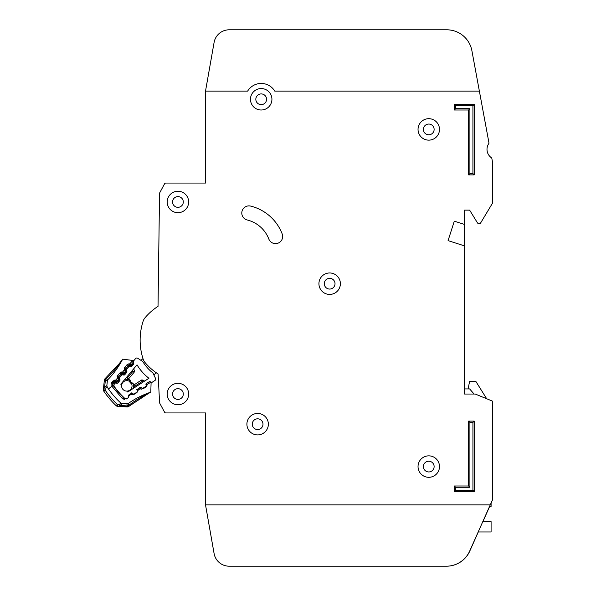<?xml version="1.0" encoding="UTF-8"?>
<svg xmlns="http://www.w3.org/2000/svg" width="596" height="596" viewBox="0 0 596 596"><rect width="100%" height="100%" fill="white"/><g stroke="black" fill="none" stroke-linecap="round" stroke-linejoin="round"><path stroke-width="0.89" d="M152.293 382.185L155.012 380.419L152.293 382.185A1.021 1.021 0 0 1 151.302 382.252L150.147 381.716A1.021 1.021 0 0 0 149.156 381.783L146.683 383.392A1.021 1.021 0 0 0 146.214 384.264L146.236 385.538A1.021 1.021 0 0 1 145.774 386.417L143.286 388.026A1.021 1.021 0 0 1 142.31 388.1L141.125 387.564A1.021 1.021 0 0 0 140.157 387.638L137.669 389.225A1.021 1.021 0 0 0 137.199 390.119L137.229 391.371A1.021 1.021 0 0 1 136.767 392.257L134.294 393.867A1.021 1.021 0 0 1 133.31 393.934L132.148 393.397A1.021 1.021 0 0 0 131.157 393.464L128.676 395.066A1.021 1.021 0 0 0 128.214 395.945L128.237 397.219A1.021 1.021 0 0 1 127.775 398.098L127.507 398.27A2.555 2.555 0 0 1 124.37 397.994A79.186 79.186 0 0 1 114.484 386.826A2.555 2.555 0 0 1 114.588 383.682L114.79 383.437A1.021 1.021 0 0 1 115.713 383.079L116.98 383.258A1.021 1.021 0 0 0 117.904 382.9L119.796 380.635A1.021 1.021 0 0 0 119.99 379.667L119.595 378.445A1.021 1.021 0 0 1 119.781 377.477L121.673 375.212A1.021 1.021 0 0 1 122.605 374.862L123.849 375.048A1.021 1.021 0 0 0 124.787 374.69L126.672 372.411A1.021 1.021 0 0 0 126.859 371.45L126.471 370.213A1.021 1.021 0 0 1 126.665 369.252L128.565 366.98A1.021 1.021 0 0 1 129.488 366.629L130.755 366.801A1.021 1.021 0 0 0 131.679 366.443L133.571 364.178A1.021 1.021 0 0 0 133.757 363.21L133.362 361.995A1.021 1.021 0 0 1 133.549 361.02L135.627 358.539A1.535 1.535 0 0 1 137.631 358.226L142.764 361.504A41.578 41.578 0 0 0 152.926 372.977L155.556 378.475A1.535 1.535 0 0 1 155.012 380.419L152.293 382.185M490.247 504.894L469.7 551.047A25.546 25.546 0 0 1 446.367 566.2L229.184 566.2A15.325 15.325 0 0 1 214.098 553.535L205.516 504.894L490.247 504.894L492.564 499.791L492.616 401.533A0.514 0.514 0 0 0 492.303 401.063L475.347 394.075A0.514 0.514 0 0 0 475.146 394.038L464.522 394.038L464.522 245.895L448.073 240.628L454.301 221.168L464.522 224.439L464.522 210.135L469.633 210.135L477.5 222.926A1.021 1.021 0 0 0 478.372 223.411L479.78 223.411A1.021 1.021 0 0 0 480.652 222.919L492.542 203.102A0.514 0.514 0 0 0 492.616 202.841L492.616 163.557A10.214 10.214 0 0 0 492.445 161.702L491.834 158.402A1.021 1.021 0 0 0 491.409 157.746A10.214 10.214 0 0 1 488.787 143.569A1.021 1.021 0 0 0 488.943 142.802L479.37 91.099L274.763 91.106A15.839 15.839 0 0 0 247.638 91.106L205.516 91.106L205.516 183.061L165.882 183.061A1.535 1.535 0 0 0 164.533 183.866L159.735 192.776A1.535 1.535 0 0 0 159.549 193.484L158.029 306.351A57.73 57.73 0 0 0 145.052 317.743A10.214 10.214 0 0 0 143.144 321.162A10.214 10.214 0 0 1 145.052 317.743A10.214 10.214 0 0 0 143.144 321.162A10.214 10.214 0 0 1 145.052 317.743A10.214 10.214 0 0 0 143.144 321.162A61.306 61.306 0 0 0 143.144 359.127A10.214 10.214 0 0 0 145.052 362.554A57.73 57.73 0 0 0 158.096 373.983L159.586 402.628A1.535 1.535 0 0 0 159.765 403.276L164.533 412.134A1.535 1.535 0 0 0 165.889 412.946L205.523 412.946L205.523 504.894L214.091 553.535A15.325 15.325 0 0 0 229.184 566.2L446.464 566.2A25.546 25.546 0 0 0 469.797 551.047L478.29 531.967M157.337 373.483A57.73 57.73 0 0 0 158.096 373.983L159.586 402.628L158.096 373.983A57.73 57.73 0 0 1 157.337 373.483M477.009 78.329L471.89 50.69A25.546 25.546 0 0 0 446.769 29.8L229.184 29.8A15.325 15.325 0 0 0 214.091 42.465L205.516 91.106M205.516 183.061L165.882 183.061L205.516 183.061M164.533 183.866L159.735 192.776L164.533 183.866M159.549 193.484L158.029 306.351L159.549 193.484M159.765 403.276L164.533 412.134L159.765 403.276M165.889 412.946L205.523 412.946L165.889 412.946M448.073 240.628L454.301 221.168L448.073 240.628L454.301 221.168L464.522 224.439L464.522 245.895M464.522 210.135L469.633 210.135L477.5 222.926L469.633 210.135L464.522 210.135M478.372 223.411L479.78 223.411L478.372 223.411M480.652 222.919L492.542 203.102L480.652 222.919M492.616 202.841L492.616 163.557L492.616 202.841M492.445 161.702L491.834 158.402L492.445 161.702M446.769 29.8L229.184 29.8L446.769 29.8M126.814 391.103A5.237 5.237 0 0 0 131.574 383.697A5.237 5.237 0 0 1 126.814 391.103A5.237 5.237 0 0 1 121.614 385.232A72.541 72.541 0 0 1 120.809 384.204L137.02 364.834A48.224 48.224 0 0 0 148.925 378.281L127.738 392.026A72.541 72.541 0 0 1 126.814 391.103L127.738 392.026M120.809 384.204L121.614 385.232A5.237 5.237 0 0 1 129.541 381.403L130.256 382.818L131.709 383.787L130.256 382.818L129.474 381.254L129.913 379.853L131.046 382.118L133.161 383.519L133.549 385.24A1.021 1.021 0 0 1 133.727 385.098L134.8 386.223L133.266 385.97L133.31 388.413L133.266 385.97A1.021 1.021 0 0 1 133.727 385.098L141.438 380.092A1.021 1.021 0 0 1 142.422 380.024L142.034 381.537L141.438 380.092A1.021 1.021 0 0 1 142.422 380.024L144.642 381.06M156.256 372.753L153.843 374.891M140.976 360.364L142.973 358.591M128.252 379.257A1.021 1.021 0 0 0 128.416 379.093L127.425 377.894L127.492 379.451L125.071 379.108L128.252 379.257L129.861 379.935M133.161 383.519L131.709 383.787M127.492 379.451A1.021 1.021 0 0 0 128.416 379.093L134.309 372.053A1.021 1.021 0 0 0 134.502 371.077L133.742 368.753M132.58 370.138L132.953 371.286L134.502 371.077A1.021 1.021 0 0 1 134.309 372.053L132.953 371.286L127.425 377.894L126.233 377.722M131.046 382.118L130.256 382.818M464.522 394.038L464.522 388.927L469.633 388.927L474.073 394.038M489.562 506.429L491.089 506.429L491.089 503.046M478.193 531.967L491.089 531.967L491.089 521.634L482.797 521.634M468.098 388.927L469.633 381.269L475.764 381.269L486.686 398.746L492.303 401.063M246.9 424.181A10.728 10.728 0 0 0 257.628 434.909A10.728 10.728 0 0 0 268.356 424.181A10.728 10.728 0 0 0 257.628 413.453A10.728 10.728 0 0 0 246.9 424.181M418.034 466.579A10.728 10.728 0 0 0 428.762 477.307A10.728 10.728 0 0 0 439.49 466.579A10.728 10.728 0 0 0 428.762 455.851A10.728 10.728 0 0 0 418.034 466.579M318.927 283.696A10.728 10.728 0 0 0 329.655 294.424A10.728 10.728 0 0 0 340.383 283.696A10.728 10.728 0 0 0 329.655 272.968A10.728 10.728 0 0 0 318.927 283.696M167.2 201.962A10.728 10.728 0 0 0 177.928 212.69A10.728 10.728 0 0 0 188.656 201.962A10.728 10.728 0 0 0 177.928 191.234A10.728 10.728 0 0 0 167.2 201.962M167.208 394.045A10.728 10.728 0 0 0 177.936 404.773A10.728 10.728 0 0 0 188.664 394.045A10.728 10.728 0 0 0 177.936 383.317A10.728 10.728 0 0 0 167.208 394.045M418.034 129.414A10.728 10.728 0 0 0 428.762 140.142A10.728 10.728 0 0 0 439.49 129.414A10.728 10.728 0 0 0 428.762 118.686A10.728 10.728 0 0 0 418.034 129.414M250.469 99.279A10.728 10.728 0 0 0 261.197 110.007A10.728 10.728 0 0 0 271.925 99.279A10.728 10.728 0 0 0 261.197 88.551A10.728 10.728 0 0 0 250.469 99.279M282.66 236.478A7.152 7.152 0 0 0 282.184 233.915A45.467 45.467 0 0 0 250.655 206.097A7.152 7.152 0 0 0 241.998 211.327A7.152 7.152 0 0 0 247.221 219.984A31.163 31.163 0 0 1 268.833 239.048A7.152 7.152 0 0 0 282.66 236.478M262.992 424.181A5.364 5.364 0 0 1 257.628 429.545A5.364 5.364 0 0 1 252.264 424.181A5.364 5.364 0 0 1 257.628 418.817A5.364 5.364 0 0 1 262.992 424.181M266.561 99.279A5.364 5.364 0 0 1 261.197 104.643A5.364 5.364 0 0 1 255.833 99.279A5.364 5.364 0 0 1 261.197 93.915A5.364 5.364 0 0 1 266.561 99.279M434.126 129.421A5.364 5.364 0 0 1 428.762 134.785A5.364 5.364 0 0 1 423.398 129.421A5.364 5.364 0 0 1 428.762 124.057A5.364 5.364 0 0 1 434.126 129.421M183.292 394.045A5.364 5.364 0 0 1 177.928 399.409A5.364 5.364 0 0 1 172.564 394.045A5.364 5.364 0 0 1 177.928 388.681A5.364 5.364 0 0 1 183.292 394.045M183.292 201.962A5.364 5.364 0 0 1 177.928 207.326A5.364 5.364 0 0 1 172.564 201.962A5.364 5.364 0 0 1 177.928 196.598A5.364 5.364 0 0 1 183.292 201.962M335.019 283.696A5.364 5.364 0 0 1 329.655 289.06A5.364 5.364 0 0 1 324.291 283.696A5.364 5.364 0 0 1 329.655 278.332A5.364 5.364 0 0 1 335.019 283.696M434.126 466.586A5.364 5.364 0 0 1 428.762 471.95A5.364 5.364 0 0 1 423.398 466.586A5.364 5.364 0 0 1 428.762 461.222A5.364 5.364 0 0 1 434.126 466.586M479.37 91.099L471.89 50.69M482.894 521.634L489.659 506.429M468.612 421.111L474.23 421.111L474.23 491.611L454.308 491.611L454.308 485.993L468.612 485.993L468.612 421.111L469.909 422.415L469.909 487.29L455.605 487.29L455.605 490.314L472.933 490.314L472.933 422.415L469.909 422.415M474.23 174.881L468.605 174.881L468.605 110.007L454.301 110.007L454.301 104.382L474.23 104.382L474.23 174.881L472.926 173.585L472.926 105.686L455.597 105.686L455.597 108.703L469.901 108.703L469.901 173.585L472.926 173.585M472.926 105.686L474.23 104.382M455.597 105.686L454.301 104.382M468.605 174.881L469.901 173.585M455.597 108.703L454.301 110.007M468.605 110.007L469.901 108.703M454.308 485.993L455.605 487.29M455.605 490.314L454.308 491.611M472.933 490.314L474.23 491.611M468.612 485.993L469.909 487.29M472.933 422.415L474.23 421.111M129.019 402.985L128.438 403.388A86.845 86.845 0 0 1 150.609 392.22L145.618 394.664C141.088 396.824 135.367 400.452 128.468 405.541L127.931 405.712A2.555 1.557 169.1 0 1 127.365 405.809L129.049 406.219L148.978 393.114M129.131 402.903L128.431 403.388A2.555 2.555 0 0 1 126.829 403.842L128.438 403.38L128.855 406.368A2.555 2.555 0 0 1 127.119 406.926L127.179 405.906L128.855 406.368A2.555 2.555 0 0 1 127.119 406.926L119.975 406.517L119.23 404.945L117.33 404.46L117.77 406.397L119.975 406.517L117.77 406.397A2.555 2.555 0 0 1 116.16 405.697L117.33 404.46A88.722 88.722 0 0 1 105.216 390.238L105.045 388.287L103.607 387.296L103.384 389.493L105.216 390.238L103.816 391.2A2.555 2.555 0 0 1 103.384 389.493L104.345 380.181L103.384 389.493A2.555 2.555 0 0 0 103.816 391.2A2.555 2.555 0 0 1 103.443 390.387A2.555 2.555 0 0 0 103.816 391.2A90.421 90.421 0 0 0 116.16 405.697A90.421 90.421 0 0 1 103.816 391.2M127.179 405.906L120.034 405.496L119.23 404.945L120.638 402.903L122.225 403.574L126.829 403.842L122.24 403.581A2.555 2.555 0 0 1 120.653 402.903A85.31 85.31 0 0 1 108.494 388.987L111.817 386.156L112.152 381.939L111.735 382.535M120.169 403.462L120.638 402.903L122.24 403.581L120.034 405.496L119.975 406.517L128.043 406.807M133.586 360.975L133.638 360.573L122.694 359.157L119.245 363.635L105.172 378.557L105.358 380.285L107.34 380.963L106.87 385.53L107.28 387.206A2.555 2.555 0 0 1 106.87 385.53L104.62 387.407L105.045 388.287L107.287 387.221A85.31 85.31 0 0 0 108.494 388.987M105.671 379.577L105.194 379.414L105.485 380.121L105.924 379.071C112.145 372.954 116.645 367.888 119.409 363.858L122.605 359.328A2.555 2.555 0 0 1 122.701 359.165L119.245 363.635L120.139 363.724M124.236 397.867A2.041 2.041 0 0 1 123.335 397.361A79.439 79.439 0 0 1 113.18 385.441A2.041 2.041 0 0 1 113.314 382.937L114.201 381.917L114.968 382.587L115.125 381.574L115.795 381.678L115.751 380.121L116.727 381.336L118.679 379.071L117.338 378.289L118.88 378.102L118.686 377.462A1.021 1.021 0 0 1 118.887 376.493L119.766 377.491M128.542 395.178L128.997 396.064L127.782 398.225L126.635 398.933L122.277 398.471L111.921 386.312L113.009 385.135A2.041 2.041 0 0 1 113.314 382.937L112.152 381.939L113.039 380.911L115.751 380.121L117.338 378.289L117.725 375.487L120.049 372.798L121.986 374.467L122.143 373.461L122.806 373.558L122.761 372.001L123.737 373.223L125.696 370.958L124.348 370.168L125.898 369.989L125.696 369.341A1.021 1.021 0 0 1 125.898 368.373L126.717 369.185M127.067 364.678L129.392 363.828L129.153 365.341A1.021 1.021 0 0 0 128.229 365.683L125.898 368.373L124.743 367.374L127.067 364.678L128.997 366.346L129.153 365.341L129.824 365.445L129.779 363.888L130.755 365.102L132.908 362.614L133.675 363.277L131.522 365.773L128.997 366.346L126.672 369.043L124.236 369.796L124.743 367.374L124.177 368.514M146.147 394.671L129.049 406.219M151.108 382.349L151.086 383.019L150.617 381.865L151.086 383.019L150.795 392.161L145.804 394.865M151.019 382.118L151.086 383.019A1.535 1.535 0 0 0 150.87 382.185L147.257 384.413L145.729 384.122M146.214 383.258L147.257 384.8L146.042 386.96L143.018 388.83L140.544 388.942L139.628 387.318M131.485 392.906L131.06 394.403L128.997 395.677L128.289 395.543M137.08 388.89L138.123 390.432L136.909 392.593L133.884 394.463L131.411 394.574L130.792 393.703M140.619 387.273L140.194 388.771L138.13 390.045L136.596 389.754M132.953 360.483L130.04 360.111M131.776 360.334L132.185 360.446M122.605 359.328A86.845 86.845 0 0 1 108.055 379.443L109.537 377.871M128.438 403.388L126.829 403.842L127.365 405.809M127.633 403.76L126.866 403.842M128.118 363.955L129.779 363.888L132.55 360.677A1.535 1.535 0 0 0 131.761 360.327L132.558 360.677M120.675 361.824L122.21 359.805M105.194 379.414L105.172 378.557A2.555 2.555 0 0 0 104.345 380.181A2.555 2.555 0 0 1 104.605 379.294A2.555 2.555 0 0 0 104.345 380.181A2.555 2.555 0 0 1 105.172 378.557L108.047 379.443L107.34 380.963A2.555 2.555 0 0 1 108.055 379.443L107.34 380.963L106.87 385.53L107.287 387.221M132.55 360.677L133.035 361.399L131.761 360.327L132.826 360.975L132.908 362.614L130.755 365.102A1.021 1.021 0 0 1 129.824 365.445A1.021 1.021 0 0 0 130.755 365.102L131.522 365.773M119.349 363.933L114.417 370.153M114.618 381.626L114.968 382.587L114.089 383.608L114.03 384.867L111.921 386.312M112.361 374.66L112.92 373.983M133.318 361.712L133.035 361.399L133.78 361.496M117.159 376.635L117.725 375.487L118.887 376.493L121.211 373.796A1.021 1.021 0 0 1 122.143 373.461L122.374 371.941L121.107 372.068M113.039 380.911L114.201 381.917A1.021 1.021 0 0 1 115.125 381.574L115.363 380.062L114.089 380.188M104.933 387.139L105.41 386.767M104.345 380.181L105.358 380.285L104.62 387.407L103.607 387.303M107.34 380.963L107.556 380.181M133.876 361.884L133.146 361.839M119.818 379.138L117.494 382.006L116.727 381.336L115.795 381.678A1.021 1.021 0 0 0 116.727 381.336A1.021 1.021 0 0 1 115.795 381.678L115.639 382.692L114.968 382.587L114.089 383.608L113.314 382.937M119.573 377.894L118.88 378.102L118.679 379.071A1.021 1.021 0 0 0 118.88 378.102A1.021 1.021 0 0 1 118.679 379.071L119.453 379.741M117.218 377.909L119.662 377.156L118.656 376.948M126.769 371.166L124.512 373.886L123.737 373.223L122.806 373.558A1.021 1.021 0 0 0 123.737 373.223A1.021 1.021 0 0 1 122.806 373.558L122.649 374.571L121.986 374.467L119.662 377.156M126.426 369.825L125.696 370.958A1.021 1.021 0 0 0 125.898 369.989A1.021 1.021 0 0 1 125.696 370.958L126.464 371.628M127.931 405.712L128.013 406.204M104.807 387.854L104.434 388.085M121.614 385.232A5.237 5.237 0 0 1 129.541 381.403M125.681 379.198L124.832 379.399M132.997 388.614L133.303 387.802M134.823 387.43L134.8 386.223L142.034 381.537L143.122 382.043M121.636 373.506L121.986 374.467M125.674 368.835L126.672 369.043M128.647 365.393L128.997 366.346M111.407 383.332L111.296 384.033M123.514 397.182L122.277 398.471L124.37 399.447M127.723 398.128L128.669 397.301M132.021 393.345L131.411 394.574L132.662 394.835M136.722 392.287L137.795 391.669M141.207 387.601L140.544 388.942L141.796 389.203M145.722 386.446L146.042 386.96L146.929 386.037M145.618 394.664L145.864 393.963M117.77 406.397A2.555 2.555 0 0 1 116.16 405.697M128.997 396.064L128.214 396.064M133.884 394.463L133.616 394.023M138.123 390.432L137.207 390.432M143.018 388.83L142.623 388.19M147.257 384.8L146.221 384.793M120.049 372.798L122.761 372.001L124.236 369.796M124.512 373.886L122.649 374.571M117.494 382.006L115.639 382.692M130.755 365.102L129.824 365.445L129.667 366.451M133.012 362.465L133.638 362.837M149.462 392.853L149.075 393.062M147.249 394.053L146.839 394.284M112.048 375.033L110.171 377.179M103.57 387.683L103.458 388.741M115.296 370.935L116.98 368.604"/></g></svg>
